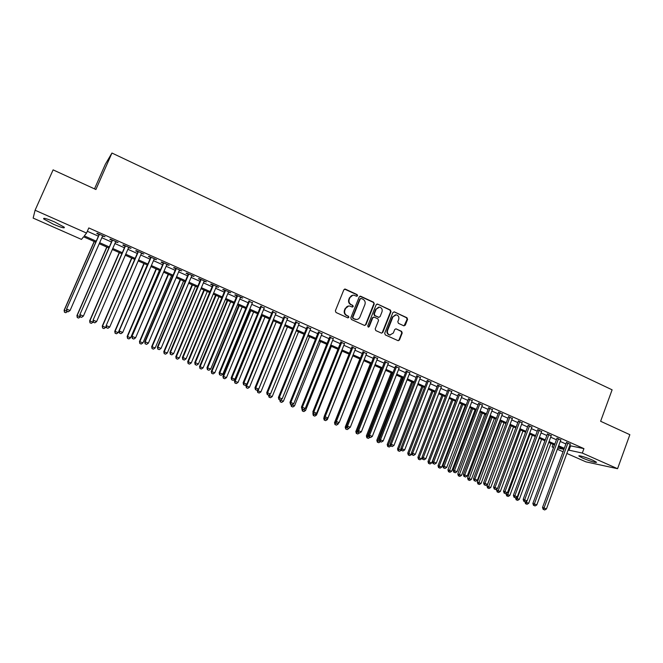 <?xml version="1.0" encoding="UTF-8"?>
<svg xmlns="http://www.w3.org/2000/svg" width="663" height="663" viewBox="0 0 663 663"><rect width="100%" height="100%" fill="white"/><g stroke="black" fill="none" stroke-linecap="round" stroke-linejoin="round"><path stroke-width="0.99" d="M357.564 295.756L357.125 294.587L345.415 289.151L343.832 289.806L335.362 310.806L336.008 312.488L347.785 317.842L348.887 317.378L348.44 316.21L346.923 315.522C344.868 314.32 344.188 312.538 344.884 310.176L345.589 308.428C346.442 306.629 347.818 305.834 349.708 306.033L352.335 307.077L353.23 306.555L352.791 305.386L351.274 304.69C349.227 303.48 348.547 301.698 349.244 299.344L349.94 297.596C350.777 295.839 352.128 295.043 353.984 295.217L356.686 296.278L357.564 295.756M356.677 296.278L357.133 295.806L356.694 294.645L344.561 289.101M347.951 317.9L348.465 317.403L348.025 316.234L346.923 315.522M352.318 307.077L352.807 306.588L352.36 305.428L351.274 304.69M582.719 458.125L578.998 456.111C577.473 454.76 586.854 457.553 592.871 460.263L596.559 462.26C595.639 462.882 591.031 461.506 582.719 458.125M53.496 224.276L43.766 219.005C42.813 217.514 46.402 218.483 54.548 221.914L64.212 227.16C65.115 228.627 61.543 227.666 53.496 224.276M403.792 325.798L405.3 325.143L407.579 319.375L406.966 317.743L394.41 311.908L392.886 312.555L384.689 333.257L385.311 334.906L398.173 340.724L399.457 339.986L402.217 332.983L401.604 331.351L395.968 328.807L394.7 329.544L393.325 333.025L389.894 334.997C387.78 334.243 387.01 332.71 387.598 330.406L392.985 316.781L396.325 314.809C398.488 315.53 399.283 317.071 398.703 319.425L397.808 321.688L398.422 323.32L403.792 325.798M569.724 445.66L583.937 448.627L88.801 227.939L86.555 233.069L84.292 235.887L96.243 241.166M583.937 448.627L582.313 453.061L617.568 468.7L585.901 461.846L566.857 453.451M95.795 242.194L83.571 236.79L81.474 239.409L33.15 218.094L35.089 210.237L53.106 169.869L95.903 189.519L111.948 153.037L612.106 389.819L600.62 421.27L629.85 434.688L617.568 468.7M35.089 210.237L86.555 233.069M374.255 303.911L373.625 302.253L360.763 296.286L359.205 296.933L350.818 317.842L351.456 319.508L364.393 325.392L365.951 324.729L374.255 303.911L373.178 302.295L359.951 296.228M382.344 332.403L390.548 311.718L389.927 310.077L377.686 304.143L390.399 310.044L391.013 311.693L382.8 332.403L381.507 333.141L382.8 332.403M373.542 317.121L372.299 317.867L374.288 317.187L377.918 318.853L378.54 320.502L375.183 328.939L375.813 330.588L381.507 333.141M372.747 317.842L369.241 326.635L368.33 327.157L367.716 325.947L376.145 304.789L377.686 304.143M111.948 153.037L105.351 164.233L94.502 188.88M560.757 440.05L556.945 438.359M541.58 431.514L537.784 429.823M522.129 422.861L518.342 421.171M502.38 414.068L498.609 412.394M482.349 405.151L478.587 403.477M462.012 396.101L458.257 394.435M441.367 386.919L437.63 385.253M420.4 377.587L416.679 375.929M399.118 368.114L395.413 366.465M377.504 358.492L373.816 356.851M355.559 348.73L351.879 347.089M333.257 338.801L329.602 337.177M310.607 328.724L306.977 327.108M287.601 318.48L283.979 316.873M264.214 308.08L260.625 306.48M240.454 297.505L242.708 298.052L235.514 294.853L234.785 294.977L236.882 295.913M216.304 286.756L218.591 287.319L211.282 284.062L210.627 284.228L212.757 285.173M191.756 275.825L194.077 276.405L186.643 273.098L186.063 273.297L188.226 274.258M166.794 264.719L169.156 265.308L161.598 261.943L161.092 262.183L163.297 263.161M141.418 253.423L143.821 254.028L136.139 250.606L135.708 250.887L137.945 251.882M115.602 241.937L118.055 242.559L110.24 239.078L109.892 239.393L112.163 240.404M87.342 231.271L98.414 236.194M101.837 237.719L111.475 242.003M114.914 243.528L124.42 247.755M127.876 249.288L137.266 253.465M140.73 255.006L149.995 259.125M153.484 260.667L162.626 264.736M166.123 266.286L175.148 270.297M178.662 271.863L187.571 275.816M191.093 277.383L199.886 281.294M203.425 282.869L212.102 286.723M215.657 288.297L224.218 292.11M227.782 293.692L236.243 297.455M239.815 299.038L248.161 302.751M251.749 304.342L259.987 308.005M263.584 309.604L271.722 313.218M275.327 314.826L283.358 318.389M286.98 319.997L294.911 323.527M298.532 325.135L306.364 328.616M310.002 330.232L317.726 333.663M321.373 335.287L329.005 338.677M332.66 340.301L340.185 343.649M343.857 345.274L351.291 348.581M354.962 350.213L362.305 353.478M365.984 355.111L373.228 358.335M376.924 359.976L384.076 363.15M387.772 364.799L394.833 367.932M398.546 369.581L405.516 372.681M409.228 374.33L416.107 377.388M419.836 379.045L426.624 382.062M430.362 383.72L437.066 386.703M440.804 388.361L447.426 391.303M451.171 392.968L457.702 395.877M461.456 397.543L467.912 400.411M471.666 402.085L478.04 404.911M481.802 406.585L488.092 409.378M491.863 411.06L498.07 413.811M501.85 415.494L507.974 418.22M511.761 419.894L517.811 422.588M521.599 424.27L527.574 426.922M531.361 428.613L537.262 431.232M541.058 432.922L546.884 435.508M550.68 437.199L556.431 439.751M560.235 441.442L565.912 443.961M102.533 236.119L105.003 236.749L97.121 233.235L96.815 233.575L99.11 234.594M128.564 247.705L130.992 248.318L123.243 244.862L122.854 245.161L125.108 246.172M154.156 259.092L156.543 259.689L148.918 256.299L148.454 256.556L150.675 257.542M179.325 270.297L181.67 270.877L174.178 267.545L173.631 267.761L175.811 268.73M204.08 281.311L206.384 281.883L199.016 278.601L198.394 278.783L200.541 279.736M228.428 292.151L230.699 292.706L223.448 289.474L222.751 289.623L224.865 290.568M252.388 302.809L248.799 301.217M275.957 313.301L272.352 311.693M299.154 323.627L295.524 322.011M321.978 333.787L318.331 332.163M344.453 343.782L340.79 342.158M366.573 353.628L362.893 351.995M388.352 363.324L384.656 361.675M409.8 372.871L406.087 371.214M430.925 382.269L427.196 380.612M451.727 391.526L447.981 389.861M472.213 400.643L468.459 398.977M492.402 409.626L488.631 407.952M512.292 418.486L508.513 416.795M531.892 427.204L528.096 425.513M551.202 435.798L547.398 434.108M570.238 444.268L566.426 442.569M563.036 451.76L557.351 449.257M553.539 447.575L552.08 446.928L553.655 447.252M553.041 444.343L552.08 446.928M568.133 449.986L582.313 453.061M99.674 242.691L109.32 246.959M112.76 248.484L122.282 252.694M125.746 254.227L135.144 258.388M138.617 259.921L147.89 264.023M151.379 265.573L160.537 269.617M164.034 271.175L173.076 275.17M176.59 276.728L185.516 280.673M189.038 282.239L197.847 286.134M201.386 287.701L210.08 291.546M213.635 293.121L222.213 296.916M225.776 298.491L234.246 302.237M237.826 303.82L246.188 307.524M249.777 309.107L258.031 312.762M261.628 314.353L269.775 317.958M273.388 319.558L281.427 323.113M285.049 324.721L292.988 328.235M296.618 329.842L304.458 333.307M308.096 334.923L315.837 338.345M319.483 339.962L327.124 343.335M330.787 344.959L338.321 348.29M341.992 349.915L349.434 353.213M353.114 354.838L360.465 358.095M364.153 359.727L371.404 362.934M375.101 364.567L382.261 367.741M385.965 369.374L393.035 372.507M396.747 374.147L403.726 377.239M407.447 378.88L414.342 381.929M418.071 383.579L424.867 386.587M428.605 388.245L435.318 391.211M439.063 392.869L445.693 395.803M449.439 397.46L455.987 400.361M459.741 402.018L466.197 404.878M469.959 406.543L476.341 409.369M480.111 411.035L486.41 413.82M490.181 415.494L496.396 418.245M500.175 419.911L506.317 422.629M510.104 424.303L516.162 426.989M519.949 428.663L525.933 431.315M529.729 432.989L535.629 435.608M539.433 437.29L545.259 439.867M549.072 441.55L554.823 444.094M558.636 445.785L564.312 448.296M563.989 449.191L558.304 446.671M554.492 444.989L548.74 442.445M544.928 440.762L539.102 438.185M535.298 436.503L529.389 433.892M525.593 432.21L519.61 429.566M515.822 427.892L509.756 425.215M505.968 423.541L499.836 420.823M496.057 419.149L489.833 416.405M486.062 414.731L479.763 411.947M475.993 410.281L469.611 407.463M465.849 405.797L459.384 402.938M455.63 401.281L449.083 398.388M445.337 396.731L438.707 393.797M434.961 392.14L428.248 389.173M424.511 387.524L417.707 384.515M413.977 382.866L407.082 379.816M403.361 378.175L396.383 375.084M392.67 373.443L385.601 370.319M381.888 368.678L374.728 365.512M371.031 363.879L363.78 360.672M360.084 359.039L352.741 355.791M349.061 354.166L341.611 350.876M337.939 349.252L330.398 345.912M326.735 344.296L319.102 340.923M315.447 339.307L307.707 335.884M304.068 334.268L296.228 330.804M292.59 329.196L284.651 325.69M281.029 324.091L272.99 320.536M269.377 318.936L261.222 315.331M257.625 313.74L249.371 310.093M245.782 308.502L237.42 304.806M233.84 303.223L225.37 299.477M221.798 297.902L213.221 294.107M209.665 292.532L200.972 288.695M197.425 287.129L188.615 283.234M185.093 281.667L176.167 277.722M172.645 276.173L163.612 272.178M160.106 270.628L150.949 266.576M147.459 265.034L138.177 260.932M134.705 259.399L125.307 255.238M121.843 253.714L112.32 249.495M108.873 247.979L99.226 243.711M557.782 448.089L563.931 449.332M570.553 446.025L568.962 450.351M352.791 295.226L349.94 297.596M350.851 304.731C348.804 303.521 348.125 301.74 348.821 299.386L349.517 297.646M348.564 306.016L345.589 308.428M346.5 315.547C344.453 314.345 343.774 312.563 344.47 310.201L345.166 308.461M364.675 325.483L365.512 324.746L373.799 303.952M361.318 298.466L360.233 298.922L352.873 317.262L353.321 318.431L355.749 319.425C357.664 319.649 359.048 318.853 359.91 317.038L364.923 304.524C365.611 302.179 364.94 300.405 362.91 299.195L361.318 298.466M360.705 298.441L360.233 298.922M356.379 319.483L352.89 318.455L352.451 317.287L359.794 298.963M372.299 317.867L368.794 326.652L369.241 326.635M368.28 327.149L368.794 326.652M382.012 311.776C382.592 309.397 381.789 307.847 379.584 307.118L376.228 309.099L374.305 313.914L374.935 315.571L378.83 317.32L380.098 316.582L382.012 311.776M378.639 307.11L376.228 309.099M378.846 317.328L374.479 315.596L373.857 313.947L375.78 309.132M395.438 314.792L392.985 316.781M390.234 335.047L389.421 334.997C387.316 334.243 386.546 332.718 387.134 330.406L392.521 316.806M398.14 340.716L398.985 339.978L401.737 332.992L401.123 331.359L395.968 328.807M404.032 325.881L407.09 319.392L406.485 317.759L394.129 311.817M94.179 241.481L64.12 310.234L66.83 311.204M94.312 241.539L64.311 310.151L64.444 312.215L65.803 312.721L64.518 312.19M67.477 311.535L65.803 312.721M64.444 312.215L64.12 310.234M99.284 234.205L66.507 309.215L99.425 234.263M66.93 311.245L68.264 311.801L66.93 311.245L66.714 309.124L70.063 310.524L102.707 235.73M66.507 309.215L66.847 311.279M68.264 311.801L70.063 310.524M106.76 247.042L76.933 315.563L80.157 316.748M106.934 247.117L77.165 315.505L77.264 317.544L78.64 318.049L77.356 317.519M80.306 316.873L78.64 318.049M77.264 317.544L76.933 315.563M119.249 252.562L89.646 320.851L93.093 322.127L93.276 321.696M119.456 252.653L89.919 320.801L89.986 322.831L91.361 323.337L90.093 322.815M93.093 322.127L91.361 323.337M89.986 322.831L89.646 320.851M112.337 240.014L79.825 314.759L112.519 240.097M80.273 316.79L81.599 317.345L80.273 316.79L80.074 314.693L83.397 316.077L115.776 241.547M79.825 314.759L80.173 316.815M81.599 317.345L83.397 316.077M125.282 245.774L93.027 320.262L125.506 245.874M93.5 322.293L94.817 322.84L93.5 322.293L93.317 320.204L96.607 321.58L128.738 247.316M93.027 320.262L93.384 322.309M94.817 322.84L96.607 321.58M131.63 258.04L102.259 326.097L105.715 327.373L106.204 326.221M131.879 258.147L102.566 326.063L102.608 328.069L103.983 328.583L102.732 328.061M105.715 327.373L103.983 328.583M102.608 328.069L102.259 326.097M143.912 263.468L114.765 331.293L118.229 332.577L147.261 264.951M144.194 263.592L115.113 331.285L115.122 333.265L116.506 333.779L115.263 333.265M118.229 332.577L116.506 333.779M115.122 333.265L114.765 331.293M138.111 251.484L106.113 325.707L138.385 251.609M106.619 327.746L107.92 328.293L106.619 327.746L106.453 325.674L109.718 327.041L141.584 253.034M106.113 325.707L106.478 327.762M107.92 328.293L109.718 327.041M150.841 257.153L119.091 331.119L151.147 257.294M119.622 333.157L120.915 333.696L119.622 333.157L119.473 331.102L122.713 332.453L154.322 258.703M119.091 331.119L119.473 333.166M120.915 333.696L122.713 332.453M156.095 268.855L127.163 336.456L130.652 337.74L159.46 270.338M156.418 268.996L127.553 336.456L127.536 338.42L128.929 338.934L127.686 338.42M130.652 337.74L128.929 338.934M127.536 338.42L127.163 336.456M163.463 262.772L131.962 336.481L163.811 262.929M132.517 338.52L133.802 339.058L132.517 338.52L132.385 336.481L135.592 337.815L166.96 264.33M131.962 336.481L132.351 338.52M133.802 339.058L135.592 337.815M168.187 274.2L139.47 341.569L142.968 342.87L171.56 275.692M168.543 274.358L139.893 341.594L139.852 343.533L141.244 344.056L140.017 343.542M142.968 342.87L141.244 344.056M139.852 343.533L139.47 341.569M175.977 268.349L144.733 341.793L145.189 341.81L176.366 268.515M145.305 343.84L146.581 344.37L145.305 343.84L145.189 341.81L148.371 343.136L179.491 269.907M144.733 341.793L145.122 343.832M146.581 344.37L148.371 343.136M180.179 279.496L151.678 346.65L155.183 347.951L183.56 280.996M180.568 279.67L152.142 346.683L152.067 348.605L153.468 349.128L152.25 348.622M155.183 347.951L153.468 349.128M152.067 348.605L151.678 346.65M188.391 273.869L157.388 347.064L157.885 347.105L188.822 274.059M157.993 349.119L159.253 349.641L157.993 349.119L157.885 347.105L161.043 348.415L191.914 275.443M157.388 347.064L157.794 349.103M159.253 349.641L161.043 348.415M192.071 284.759L163.794 351.688L167.308 352.989L195.469 286.259M192.502 284.949L164.283 351.738L164.184 353.636L165.593 354.166L164.383 353.661M167.308 352.989L165.593 354.166M164.184 353.636L163.794 351.688M200.707 279.355L169.943 352.293L170.474 352.343L201.171 279.562M170.565 354.349L171.816 354.871L170.565 354.349L170.474 352.343L173.607 353.652L204.237 280.93M169.943 352.293L170.35 354.324M171.816 354.871L173.607 353.652M203.873 289.98L175.803 356.677L179.333 357.995L207.287 291.488M204.345 290.179L176.333 356.744L176.209 358.633L177.618 359.155L176.416 358.658M179.333 357.995L177.618 359.155M176.209 358.633L175.803 356.677M212.914 284.792L182.391 357.481L182.963 357.548L213.42 285.015M183.038 359.537L184.281 360.05L183.038 359.537L182.963 357.548L186.063 358.84L216.461 286.366M182.391 357.481L182.814 359.503M184.281 360.05L186.063 358.84M215.583 295.151L187.72 361.642L191.259 362.951L219.005 296.668M216.088 295.375L188.284 361.716L188.135 363.581L189.543 364.111L188.358 363.614M191.259 362.951L189.543 364.111M188.135 363.581L187.72 361.642M225.03 290.179L194.74 362.62L195.345 362.711L225.569 290.419M195.411 364.683L196.646 365.189L195.411 364.683L195.345 362.711L198.428 363.987L228.586 291.77M194.74 362.62L195.171 364.642M196.646 365.189L198.428 363.987M227.202 300.289L199.546 366.556L203.093 367.874L230.641 301.806M227.74 300.53L200.143 366.647L199.969 368.495L201.386 369.026L200.201 368.537M203.093 367.874L201.386 369.026M199.969 368.495L199.546 366.556M237.039 295.532L206.98 367.725L207.627 367.824L237.619 295.789M207.676 369.78L208.903 370.294L207.676 369.78L207.627 367.824L210.685 369.092L240.611 297.123M206.98 367.725L207.42 369.739M208.903 370.294L210.685 369.092M238.73 305.386L211.282 371.437L214.837 372.763L242.177 306.911M239.302 305.635L211.911 371.545L211.704 373.377L213.13 373.907L211.961 373.418M214.837 372.763L213.13 373.907M211.704 373.377L211.282 371.437M248.956 300.836L219.13 372.78L219.809 372.896L249.57 301.11M219.851 374.844L221.061 375.349L219.851 374.844L219.809 372.896L222.843 374.164L252.545 302.427M219.13 372.78L219.577 374.794M221.061 375.349L222.843 374.164M250.175 310.441L222.917 376.277L226.489 377.603L253.622 311.975M250.771 310.707L223.588 376.393L223.356 378.208L224.782 378.747L223.622 378.258M226.489 377.603L224.782 378.747M223.356 378.208L222.917 376.277M260.783 306.099L231.172 377.802L231.893 377.935L261.421 306.389M231.917 379.866L233.119 380.363L231.917 379.866L231.893 377.935L234.901 379.186L264.371 307.698M231.172 377.802L231.636 379.808M233.119 380.363L234.901 379.186M261.52 315.464L234.47 381.076L238.05 382.41L264.985 316.997M262.158 315.745L235.166 381.217L234.909 383.007L236.343 383.546L235.191 383.065M238.05 382.41L236.343 383.546M234.909 383.007L234.47 381.076M272.501 311.32L243.122 382.775L243.876 382.924L273.181 311.618M243.893 384.847L245.086 385.336L243.893 384.847L243.876 382.924L246.86 384.167L276.106 312.928M243.122 382.775L243.586 384.78M245.086 385.336L246.86 384.167M246.528 384.383L245.932 385.841L249.52 387.184L276.256 321.978M273.446 320.735L246.661 385.99L246.379 387.772L247.813 388.311L246.669 387.83M249.52 387.184L247.813 388.311M246.379 387.772L245.932 385.841M284.137 316.5L254.982 387.714L255.761 387.872L284.85 316.815M255.769 389.786L256.946 390.275L255.769 389.786L255.761 387.872L258.719 389.106L287.75 318.107M254.982 387.714L255.454 389.711M256.946 390.275L258.719 389.106M257.6 389.844L257.302 390.573L260.899 391.916L287.444 326.925M284.659 325.69L258.064 390.739L257.758 392.496L259.192 393.035L258.064 392.562M260.899 391.916L259.192 393.035M257.758 392.496L257.302 390.573M295.681 321.638L266.741 392.612L267.554 392.786L296.427 321.969M267.545 394.684L268.722 395.173L267.545 394.684L267.554 392.786L270.487 394.013L299.303 323.246M266.741 392.612L267.222 394.609M268.722 395.173L270.487 394.013M268.631 395.148L272.195 396.615L298.549 331.831M269.766 394.485L269.045 397.187L270.487 397.725L269.36 397.261M272.195 396.615L270.487 397.725M269.045 397.187L268.581 395.264M307.126 326.735L278.402 397.469L279.256 397.659L307.905 327.083M279.231 399.54L280.399 400.029L279.231 399.54L279.256 397.659L282.165 398.869L310.765 328.351M278.402 397.469L278.891 399.466M280.399 400.029L282.165 398.869M279.811 399.847L283.399 401.272L309.563 336.705M280.722 399.814L280.25 401.836L281.7 402.383L280.582 401.919M283.399 401.272L281.7 402.383M280.25 401.836L279.786 399.922M318.489 331.79L289.98 402.292L290.858 402.499L319.301 332.146M290.825 404.364L291.977 404.844L290.825 404.364L290.858 402.499L293.75 403.701L322.127 333.414M289.98 402.292L290.469 404.281M320.494 341.536L294.521 405.897L291.977 404.844L293.75 403.701M290.924 404.471L291.389 404.662M291.712 406.535L292.822 406.999L291.712 406.535L291.745 404.786M294.521 405.897L292.822 406.999M291.372 406.452L290.891 404.546M329.751 336.804L301.458 407.074L302.369 407.289L330.597 337.185M302.328 409.146L303.472 409.626L302.328 409.146L302.369 407.289L305.237 408.483L333.406 338.437M301.458 407.074L301.963 409.054M331.343 346.335L305.552 410.488L303.472 409.626L305.237 408.483M301.955 409.038L302.436 409.253M302.759 411.126L303.861 411.582L302.759 411.126L302.8 409.402M305.552 410.488L303.861 411.582M302.403 411.035L301.922 409.129M340.939 341.785L312.845 411.814L313.798 412.046L341.81 342.174M313.74 413.894L314.875 414.367L313.74 413.894L313.798 412.046L316.632 413.231L344.603 343.417M312.845 411.814L313.359 413.795M342.116 351.092L316.508 415.046L314.875 414.367L316.632 413.231M313.143 412.974L312.861 413.679L313.392 413.811M313.723 415.676L314.809 416.132L313.723 415.676L313.773 413.969M316.508 415.046L314.809 416.132M313.359 415.585L312.861 413.679M352.028 346.724L324.149 416.521L325.127 416.77L352.94 347.13M325.061 418.602L326.188 419.066L325.061 418.602L325.127 416.77L327.945 417.947L355.7 348.357M324.149 416.521L324.663 418.502M352.799 355.816L327.373 419.563L326.188 419.066L327.945 417.947M324.248 416.894L323.726 418.196L324.646 418.436M324.597 420.193L325.682 420.649L324.597 420.193L324.663 418.486M327.373 419.563L325.682 420.649M324.224 420.102L323.726 418.196M376.949 304.068L377.396 304.052M363.034 351.622L335.362 421.196L336.365 421.453L363.97 352.036M336.29 423.276L337.409 423.74L336.29 423.276L336.365 421.453L339.166 422.613L366.722 353.263M335.362 421.196L335.884 423.168M338.586 422.986L338.163 424.047L337.409 423.74L339.166 422.613M359.868 358.94L334.508 422.679L335.868 423.093M335.685 422.406L335.006 424.577L336.472 425.124L335.395 424.676M338.163 424.047L336.472 425.124M335.006 424.577L334.508 422.679M373.965 356.487L346.484 425.828L347.52 426.102L374.926 356.918M347.429 427.908L348.539 428.364L347.429 427.908L347.52 426.102L350.296 427.254L377.653 358.128M346.484 425.828L347.014 427.792M349.045 428.049L350.296 427.254M370.385 363.589L345.208 427.129L346.998 427.726M346.616 426.326L345.713 429.019L347.18 429.574L346.111 429.127M348.871 428.505L347.18 429.574M345.713 429.019L345.208 427.129M384.797 361.31L357.523 430.42L358.592 430.71L385.791 361.758M358.492 432.508L359.586 432.964L358.492 432.508L358.592 430.71L361.343 431.853L388.501 362.959M357.523 430.42L358.061 432.392M359.586 432.964L361.343 431.853M380.827 368.214L355.824 431.547L358.045 432.317M381.78 368.628L356.843 431.82L356.744 433.544L356.338 433.436L357.805 433.983L356.744 433.544M359.479 432.931L357.805 433.983M356.338 433.436L355.824 431.547M395.554 366.1L368.479 434.986L369.573 435.284L396.582 366.556M369.457 437.066L370.551 437.522L369.457 437.066L369.573 435.284L372.308 436.42L399.259 367.75M368.479 434.986L369.026 436.95M370.551 437.522L372.308 436.42M391.195 372.788L366.366 435.923L369.001 436.876M392.173 373.228L367.41 436.213L367.302 437.928L366.888 437.812L368.355 438.367L367.302 437.928M369.979 437.348L368.355 438.367M366.888 437.812L366.366 435.923M406.228 370.849L379.344 439.511L380.471 439.826L407.281 371.321M380.347 441.599L381.432 442.047L380.347 441.599L380.471 439.826L383.181 440.953L409.941 372.507M379.344 439.511L379.899 441.467M381.432 442.047L383.181 440.953M401.48 377.338L376.824 440.273L379.874 441.401M402.491 377.786L377.893 440.58L377.786 442.279L377.355 442.163L378.822 442.718L377.786 442.279M380.446 441.699L378.822 442.718M377.355 442.163L376.824 440.273M416.82 375.565L390.134 444.003L391.286 444.326L417.897 376.045M391.153 446.091L392.223 446.539L391.153 446.091L391.286 444.326L393.971 445.445L420.541 377.222M390.134 444.003L390.689 445.959M392.223 446.539L393.971 445.445M411.698 381.855L387.209 444.591L390.673 445.892M412.734 382.311L388.311 444.906L388.178 446.605L387.739 446.472L389.214 447.028L388.178 446.605M390.839 446.017L389.214 447.028M387.739 446.472L387.209 444.591M427.337 380.247L400.833 448.461L402.01 448.793L428.439 380.744M401.869 450.55L402.938 450.989L401.869 450.55L402.01 448.793L404.679 449.912L431.066 381.905M400.833 448.461L401.397 450.409M402.938 450.989L404.679 449.912M421.834 386.338L397.518 448.884L401.297 450.061M422.895 386.811L398.637 449.207L398.504 450.89L398.057 450.757L399.532 451.312L398.504 450.89M401.214 450.276L399.532 451.312M398.057 450.757L397.518 448.884M437.762 384.896L411.458 452.887L412.659 453.235L438.898 385.394M412.51 454.975L413.571 455.415L412.51 454.975L412.659 453.235L415.311 454.337L441.5 386.554M411.458 452.887L412.021 454.835M413.571 455.415L415.311 454.337M431.903 390.789L407.745 453.136L411.45 454.536L411.731 453.815M432.989 391.269L408.897 453.467L408.756 455.141L408.292 455.009L409.775 455.572L408.756 455.141M411.45 454.536L409.775 455.572M408.292 455.009L407.745 453.136M448.122 389.504L421.991 457.279L423.226 457.636L449.282 390.018M423.069 459.36L424.113 459.799L423.069 459.36L423.226 457.636L425.853 458.73L451.859 391.17M421.991 457.279L422.571 459.219M424.113 459.799L425.853 458.73M441.898 395.206L417.905 457.362L421.61 458.763L422.074 457.553M443 395.695L419.082 457.702L418.925 459.368L418.461 459.227L419.944 459.79L418.925 459.368M421.61 458.763L419.944 459.79M418.461 459.227L417.905 457.362M458.398 394.079L432.458 461.63L433.718 462.003L459.583 394.609M433.544 463.719L434.588 464.158L433.544 463.719L433.718 462.003L436.32 463.089L462.144 395.745M432.458 461.63L433.038 463.57M434.588 464.158L436.32 463.089M451.818 399.59L427.991 461.556L431.704 462.956L455.423 401.19M452.945 400.096L429.185 461.912L429.027 463.561L428.547 463.42L430.03 463.984L429.027 463.561M431.704 462.956L430.03 463.984M428.547 463.42L427.991 461.556M468.592 398.62L442.834 465.956L444.119 466.338L469.81 399.159M443.937 468.045L444.972 468.476L443.937 468.045L444.119 466.338L446.713 467.415L472.354 400.286M442.834 465.956L443.423 467.887M444.972 468.476L446.713 467.415M461.663 403.949L438.003 465.716L441.715 467.125L465.277 405.549M462.824 404.463L439.221 466.081L439.055 467.73L438.566 467.581L440.05 468.144L439.055 467.73M441.715 467.125L440.05 468.144M438.566 467.581L438.003 465.716M478.719 403.129L453.144 470.249L454.453 470.639L479.954 403.676M454.263 472.338L455.29 472.769L454.263 472.338L454.453 470.639L457.022 471.708L482.482 404.803M453.144 470.249L453.732 472.18M455.29 472.769L457.022 471.708M471.443 408.275L447.939 469.852L451.66 471.26L475.064 409.875M472.62 408.789L449.008 471.857L448.503 471.708L449.995 472.271L449.008 471.857M451.66 471.26L449.995 472.271M448.503 471.708L447.939 469.852M488.772 407.596L463.371 474.509L464.705 474.907L490.032 408.159M464.506 476.598L465.525 477.02L464.506 476.598L464.705 474.907L467.258 475.976L492.534 409.278M463.371 474.509L463.967 476.432M465.525 477.02L467.258 475.976M481.147 412.56L457.801 473.954L461.531 475.363L484.777 414.168M482.357 413.099L458.887 475.968L458.382 475.81L459.873 476.374L458.887 475.968M461.531 475.363L459.873 476.374M458.382 475.81L457.801 473.954M498.742 412.038L473.523 478.736L474.882 479.15L500.026 412.61M474.667 480.824L475.678 481.247L474.667 480.824L474.882 479.15L477.41 480.203L502.521 413.72M473.523 478.736L474.128 480.658M475.678 481.247L477.41 480.203M490.794 416.828L467.597 478.023L471.335 479.44L494.424 418.428M492.021 417.367L468.7 480.037L468.177 479.879L469.669 480.443L468.7 480.037M471.335 479.44L469.669 480.443M468.177 479.879L467.597 478.023M508.645 416.447L483.592 482.929L484.976 483.36L509.955 417.027M484.761 485.026L485.764 485.44L484.761 485.026L484.976 483.36L487.496 484.404L512.424 418.129M483.592 482.929L484.205 484.852M485.764 485.44L487.496 484.404M500.358 421.055L477.327 482.067L481.065 483.484L503.996 422.662M501.609 421.61L478.437 484.081L477.907 483.915L479.407 484.487L478.437 484.081M481.065 483.484L479.407 484.487M477.907 483.915L477.327 482.067M518.474 420.823L493.595 487.098L495.004 487.529L519.809 421.419M494.772 489.186L495.775 489.601L494.772 489.186L495.004 487.529L497.499 488.573L522.262 422.505M493.595 487.098L494.217 489.012M495.775 489.601L497.499 488.573M509.864 425.256L486.982 486.087L490.728 487.504L513.51 426.864M511.132 425.82L488.109 488.101L487.57 487.927L489.07 488.498L488.109 488.101M490.728 487.504L489.07 488.498M487.57 487.927L486.982 486.087M528.229 425.165L503.524 491.233L504.957 491.681L529.588 425.77M504.717 493.322L505.712 493.736L504.717 493.322L504.957 491.681L507.427 492.708L532.016 426.856M503.524 491.233L504.145 493.139M505.712 493.736L507.427 492.708M497.026 488.855L496.57 490.073L500.316 491.49L522.95 431.041M520.596 430.005L497.706 492.087L497.167 491.913L498.667 492.485L497.706 492.087M500.316 491.49L498.667 492.485M497.167 491.913L496.57 490.073M537.917 429.475L513.377 495.336L514.828 495.791L539.292 430.096M514.587 497.424L515.574 497.838L514.587 497.424L514.828 495.791L517.289 496.819L541.712 431.165M513.377 495.336L514.007 497.242M515.574 497.838L517.289 496.819M506.341 493.355L506.093 494.034L509.847 495.452L532.323 435.185M529.986 434.157L507.245 496.048L506.689 495.866L508.19 496.438L507.245 496.048M509.847 495.452L508.19 496.438M506.689 495.866L506.093 494.034M547.53 433.759L523.165 499.413L524.64 499.877L548.931 434.381M524.383 501.501L525.361 501.908L524.383 501.501L524.64 499.877L527.077 500.896L551.334 435.45M523.165 499.413L523.795 501.311M525.361 501.908L527.077 500.896M515.599 497.822L519.303 499.388L541.63 439.304M539.309 438.276L516.709 499.977L516.145 499.794L517.654 500.366L516.709 499.977M519.303 499.388L517.654 500.366M516.145 499.794L515.541 497.963M557.077 438.011L532.87 503.457L534.37 503.93L558.503 438.641M534.105 505.546L535.074 505.952L534.105 505.546L534.37 503.93L536.79 504.941L560.881 439.702M532.87 503.457L533.508 505.355M535.074 505.952L536.79 504.941M524.963 501.783L528.693 503.292L550.878 443.39M526.828 501.037L526.107 503.88L525.535 503.698L527.044 504.27L526.107 503.88M528.693 503.292L527.044 504.27M525.535 503.698L524.93 501.866M566.55 442.229L542.516 507.468L544.033 507.957L568 442.876M543.759 509.565L544.721 509.963L543.759 509.565L544.033 507.957L546.436 508.96L570.362 443.928M542.516 507.468L543.154 509.366M544.721 509.963L546.436 508.96M356.694 294.645L357.125 294.587M348.025 316.234L348.44 316.21M352.36 305.428L352.791 305.386M348.821 299.386L349.244 299.344M344.47 310.201L344.884 310.176M344.992 289.209L345.415 289.151M365.512 324.746L365.951 324.729M360.332 296.336L360.763 296.286M373.178 302.295L373.625 302.253M352.451 317.287L352.873 317.262M352.89 318.455L353.321 318.431M354.481 319.176L354.912 319.16M389.927 310.077L390.399 310.044M390.548 311.718L391.013 311.693M373.857 313.947L374.305 313.914M374.479 315.596L374.935 315.571M378.101 317.262L378.556 317.237M387.134 330.406L387.598 330.406M395.753 328.898L396.225 328.889M401.123 331.359L401.604 331.351M401.737 332.992L402.217 332.983M398.985 339.978L399.457 339.986M393.938 311.933L394.41 311.908M406.485 317.759L406.966 317.743M407.09 319.392L407.579 319.375M404.82 325.16L405.3 325.143M344.677 289.118L345.091 289.06M360.026 296.237L360.465 296.187M355.318 319.442L355.749 319.425M378.374 317.345L378.83 317.32M389.421 334.997L389.894 334.997"/></g></svg>
